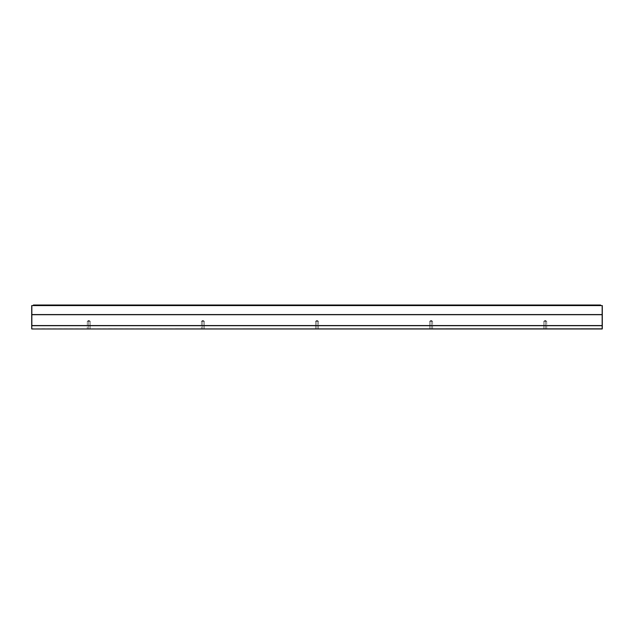 <?xml version="1.0" encoding="UTF-8"?>
<svg xmlns="http://www.w3.org/2000/svg" width="634" height="634" viewBox="0 0 634 634"><rect width="100%" height="100%" fill="white"/><g stroke="black" fill="none" stroke-linecap="round" stroke-linejoin="round"><path stroke-width="0.48" stroke-dasharray="3.17 2.38" d="M202.88 321.279L201.453 321.279L202.88 321.279L202.88 328.983L202.88 321.279C201.041 321.279 201.041 321.279 202.88 321.279C201.041 321.279 201.041 321.279 202.88 321.279L201.453 321.279L202.88 321.279L202.88 328.983L201.453 328.983L202.88 328.983L202.88 321.279C201.041 321.279 201.041 321.279 202.88 321.279C201.041 321.279 201.041 321.279 202.88 321.279L202.88 320.424L202.88 321.279C204.719 321.279 204.719 321.279 202.88 321.279C204.719 321.279 204.719 321.279 202.88 321.279L202.88 328.983L201.453 328.983L204.306 328.983L201.453 328.983L204.306 328.983L201.453 328.983L202.88 328.983L202.88 321.279L204.306 321.279L202.88 321.279L202.88 320.424L202.88 321.279C204.719 321.279 204.719 321.279 202.88 321.279C204.719 321.279 204.719 321.279 202.88 321.279L202.88 328.983L204.306 328.983L202.88 328.983L202.88 321.279L204.306 321.279L202.88 321.279M88.76 321.279L87.334 321.279L88.76 321.279L88.76 328.983L88.76 321.279C86.921 321.279 86.921 321.279 88.76 321.279C86.921 321.279 86.921 321.279 88.76 321.279L87.334 321.279L88.76 321.279L88.76 328.983L87.334 328.983L88.76 328.983L88.76 321.279C86.921 321.279 86.921 321.279 88.76 321.279C86.921 321.279 86.921 321.279 88.76 321.279L88.76 320.424L88.76 321.279C90.599 321.279 90.599 321.279 88.76 321.279C90.599 321.279 90.599 321.279 88.76 321.279L88.76 328.983L87.334 328.983L90.186 328.983L87.334 328.983L90.186 328.983L87.334 328.983L88.76 328.983L88.76 321.279L90.186 321.279L88.76 321.279L88.76 320.424L88.76 321.279C90.599 321.279 90.599 321.279 88.76 321.279C90.599 321.279 90.599 321.279 88.76 321.279L88.76 328.983L90.186 328.983L88.76 328.983L88.76 321.279L90.186 321.279L88.76 321.279M317 320.424L317 321.279C315.161 321.279 315.161 321.279 317 321.279C315.161 321.279 315.161 321.279 317 321.279L315.573 321.279L317 321.279L317 328.983L317 321.279C315.161 321.279 315.161 321.279 317 321.279C315.161 321.279 315.161 321.279 317 321.279L315.573 321.279L317 321.279L317 328.983L315.573 328.983L317 328.983L317 321.279L317 328.983L315.573 328.983L317 328.983L317 321.279L318.426 321.279L317 321.279L317 320.424L317 321.279C318.839 321.279 318.839 321.279 317 321.279C318.839 321.279 318.839 321.279 317 321.279L317 328.983L318.426 328.983L317 328.983L317 321.279L318.426 321.279L317 321.279L317 320.424L315.573 321.279L315.573 328.983L315.573 321.279L317 320.424L318.426 321.279L318.426 328.983L317 328.983L318.426 328.983L318.426 321.279L317 320.424M431.12 320.424L431.12 321.279C429.281 321.279 429.281 321.279 431.12 321.279C429.281 321.279 429.281 321.279 431.12 321.279L429.694 321.279L431.12 321.279L431.12 328.983L431.12 321.279C429.281 321.279 429.281 321.279 431.12 321.279C429.281 321.279 429.281 321.279 431.12 321.279L429.694 321.279L431.12 321.279L431.12 328.983L429.694 328.983L431.12 328.983L431.12 321.279L431.12 328.983L429.694 328.983L431.12 328.983L431.12 321.279L432.546 321.279L431.12 321.279L431.12 320.424L431.12 321.279C432.959 321.279 432.959 321.279 431.12 321.279C432.959 321.279 432.959 321.279 431.12 321.279L431.12 328.983L432.546 328.983L431.12 328.983L431.12 321.279L432.546 321.279L431.12 321.279L431.12 320.424L429.694 321.279L429.694 328.983L429.694 321.279L431.12 320.424L432.546 321.279L432.546 328.983L431.12 328.983L432.546 328.983L432.546 321.279L431.12 320.424M545.24 320.424L545.24 321.279C543.401 321.279 543.401 321.279 545.24 321.279C543.401 321.279 543.401 321.279 545.24 321.279L543.813 321.279L545.24 321.279L545.24 328.983L545.24 321.279C543.401 321.279 543.401 321.279 545.24 321.279C543.401 321.279 543.401 321.279 545.24 321.279L543.813 321.279L545.24 321.279L545.24 328.983L543.813 328.983L545.24 328.983L545.24 321.279L545.24 328.983L543.813 328.983L545.24 328.983L545.24 321.279L546.666 321.279L545.24 321.279L545.24 320.424L545.24 321.279C547.079 321.279 547.079 321.279 545.24 321.279C547.079 321.279 547.079 321.279 545.24 321.279L545.24 328.983L546.666 328.983L545.24 328.983L545.24 321.279L546.666 321.279L545.24 321.279L545.24 320.424L543.813 321.279L543.813 328.983L543.813 321.279L545.24 320.424L546.666 321.279L546.666 328.983L545.24 328.983L546.666 328.983L546.666 321.279L545.24 320.424M31.843 305.588L602.157 305.588L602.157 314.575L31.843 314.575L31.7 305.588L31.7 328.84L31.843 325.702L602.157 325.702L602.157 328.84L31.843 328.983L602.157 328.983L31.843 328.84L31.7 325.702L602.157 325.559L31.843 325.559L602.157 325.559L602.157 314.718L31.843 314.718L602.157 314.718L31.843 314.718L31.843 325.559L602.157 325.559L31.843 325.559L31.843 328.983L602.3 328.84L602.157 325.702L31.7 325.702L602.157 325.559L602.3 328.84L602.3 314.575L602.3 325.702L602.157 314.718L31.843 314.718L602.3 314.575L31.7 314.575L31.7 325.702L31.7 305.588L31.843 314.718L602.157 314.718L602.157 305.588L31.843 305.588M545.24 321.279C547.079 321.279 547.079 321.279 545.24 321.279C547.079 321.279 547.079 321.279 545.24 321.279M431.12 321.279C432.959 321.279 432.959 321.279 431.12 321.279C432.959 321.279 432.959 321.279 431.12 321.279M317 321.279C318.839 321.279 318.839 321.279 317 321.279C318.839 321.279 318.839 321.279 317 321.279M317 328.983L318.403 328.983L317 328.983M431.12 328.983L432.523 328.983L431.12 328.983M545.24 328.983L546.643 328.983L545.24 328.983M602.3 305.588L602.3 314.575L602.3 305.588M33.412 305.588L600.588 305.588L33.412 305.588L600.588 305.588L600.588 305.017L600.588 305.588L33.412 305.588L33.412 305.017L33.412 305.588M33.412 305.017L600.588 305.017L33.412 305.017M88.76 328.983L90.186 328.983L88.76 328.983M202.88 328.983L204.306 328.983L202.88 328.983M201.453 321.279L201.453 328.983L201.453 321.279L202.88 320.424L201.453 321.279M87.334 321.279L87.334 328.983L87.334 321.279L88.76 320.424L87.334 321.279M90.186 321.279L88.76 320.424L90.186 321.279L90.186 328.983L90.186 321.279M204.306 321.279L202.88 320.424L204.306 321.279L204.306 328.983L204.306 321.279"/><path stroke-width="0.95" d="M31.843 314.575L602.157 314.575L602.157 305.588L31.843 305.588L31.843 314.575L31.7 305.588L602.3 305.588L602.157 314.575L31.7 314.575L31.7 305.588L31.843 314.718L602.157 314.718L602.157 325.559L31.843 325.559L31.843 314.575M602.157 328.983L31.843 328.983L602.157 328.84L602.157 325.702L31.843 325.702L31.7 328.84L31.7 314.575L31.7 325.702L31.843 314.718L602.157 314.718L602.3 305.588L602.3 325.702L602.3 314.575L602.157 325.559L31.7 325.702L31.843 328.84L31.7 325.702L602.157 325.559L602.157 328.983L31.843 328.983L602.3 328.84L602.3 325.702L602.157 328.983M33.412 305.588L33.412 305.017L33.412 305.588M600.588 305.588L600.588 305.017L33.412 305.017L600.588 305.017L600.588 305.588"/></g></svg>
